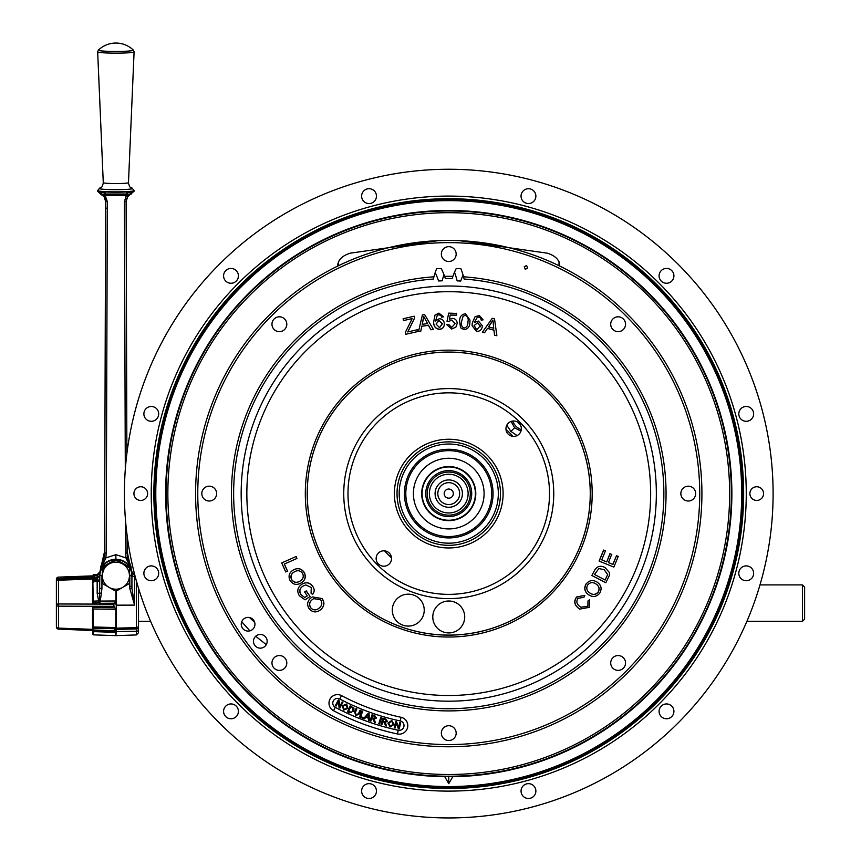 <?xml version="1.0" encoding="UTF-8"?>
<svg xmlns="http://www.w3.org/2000/svg" width="861" height="861" viewBox="0 0 861 861"><rect width="100%" height="100%" fill="white"/><g stroke="black" fill="none" stroke-linecap="round" stroke-linejoin="round"><path stroke-width="1.29" d="M241.166 493.601A207.587 207.587 0 0 1 448.753 286.013A207.587 207.587 0 0 1 656.34 493.601A207.587 207.587 0 0 1 448.753 701.188A207.587 207.587 0 0 1 241.166 493.601M307.248 493.601A141.495 141.495 0 0 1 448.753 352.106A141.495 141.495 0 0 1 590.248 493.601A141.495 141.495 0 0 1 448.753 635.095A141.495 141.495 0 0 1 307.248 493.601M423.343 615.378A15.972 15.972 0 0 1 403.023 625.215A15.972 15.972 0 0 1 393.176 604.896A15.972 15.972 0 0 1 413.506 595.048A15.972 15.972 0 0 1 423.343 615.378M464.714 616.971A15.972 15.972 0 0 1 448.753 632.932A15.972 15.972 0 0 1 432.782 616.971A15.972 15.972 0 0 1 448.753 601A15.972 15.972 0 0 1 464.714 616.971M343.743 493.601A105.01 105.01 0 0 0 448.753 598.61A105.01 105.01 0 0 0 553.752 493.601A105.01 105.01 0 0 0 448.753 388.591A105.01 105.01 0 0 0 343.743 493.601M521.357 428.692A7.695 7.695 0 0 1 513.662 436.387A7.695 7.695 0 0 1 505.956 428.692A7.695 7.695 0 0 1 513.662 420.997A7.695 7.695 0 0 1 521.357 428.692M391.54 558.509A7.695 7.695 0 0 1 383.845 566.204A7.695 7.695 0 0 1 376.139 558.509A7.695 7.695 0 0 1 383.845 550.814A7.695 7.695 0 0 1 391.54 558.509M493.934 330.193L487.466 328.396L484.56 332.755L482.386 332.206L492.309 318.236L494.505 318.796L496.872 335.747L494.537 335.155L493.934 330.193M493.934 330.043L487.466 328.396M484.56 332.615L482.386 332.055M488.478 326.9L493.73 328.235L492.944 320.109L488.478 326.9M491.34 322.832L488.564 326.922M480.266 326.653L477.823 322.681L474.131 325.512L476.682 329.763L480.341 325.781M480.266 326.803L477.823 322.681M482.246 326.868C481.557 330.032 479.62 331.517 476.445 331.334L472.065 325.576L472.312 322.907L475.111 316.654L479.351 315.546L483.118 319.851L481.191 320.131L480.739 318.236L478.964 317.096L477.263 317.332L474.346 322.488L478.49 321.067L482.343 325.792L482.246 327.019L482.343 325.792M481.191 319.98L480.739 318.236M476.445 331.334L472.065 325.652M469.88 322.208C469.923 326.61 467.964 329.117 463.982 329.698L460.549 327.74L459.591 321.239C459.548 316.837 461.518 314.33 465.5 313.738L469.988 320.088L469.88 322.348L469.988 320.088M461.582 321.433C460.775 324.565 461.625 326.793 464.133 328.127C466.834 327.277 468.093 325.243 467.889 322.014C468.707 318.871 467.846 316.644 465.327 315.32L463.089 316.245L461.582 321.573L463.089 316.245M456.631 313.286L456.588 315.137L450.238 315.008L449.302 319.237L452.326 318.301C455.426 318.656 457.051 320.4 457.18 323.51L455.846 327.191L451.627 329.02L446.601 324.522L448.656 324.393L451.659 327.438L455.103 323.65L451.767 320.001L448.839 321.476L447.01 321.207L448.71 313.135L456.621 313.426M455.103 323.65L451.767 320.001M455.846 327.191L451.627 329.02M456.588 315.137L450.238 315.158L449.334 319.216M442.328 323.94L439.024 320.453L436.053 324.048L439.519 327.654L442.328 323.94M442.328 323.801L439.024 320.453M444.319 323.564C444.362 326.814 442.802 328.708 439.648 329.246C435.569 328.719 433.578 326.276 433.675 321.906L434.988 315.158L438.895 313.124L443.641 316.794L441.704 317.192L440.864 315.438L438.862 314.717L437.259 315.33L435.569 321.035L439.314 318.721C442.339 318.914 444.007 320.529 444.319 323.564L444.319 324.091M443.641 316.794L441.704 317.052M438.862 314.717L437.259 315.33M444.319 323.714C444.362 326.954 442.802 328.848 439.648 329.386C435.569 328.87 433.578 326.416 433.675 322.046L433.675 321.906M433.244 329.332L430.941 329.806L428.434 325.329L421.836 326.244L420.771 331.227L418.554 331.388L422.396 314.911L424.645 314.599L433.32 329.322M430.941 329.655L428.434 325.329M428.434 325.178L421.836 326.244M421.836 326.104L420.771 331.076M422.202 324.328L427.54 323.585L423.709 316.407L422.202 324.328L423.278 319.506M405.348 332.411L412.171 318.592L403.529 320.561L403.109 318.753L414.195 316.213L414.615 318.021L407.716 331.948L417.596 329.688L418.015 331.496L405.789 334.294L405.37 332.507M403.529 320.561L403.109 318.753M418.015 331.496L405.789 334.294M414.615 318.021L407.802 331.926M589.677 599.6L587.998 600.892L587.869 606.262L580.949 607.274L579.722 606.413C576.687 604.153 576.095 601.462 577.935 598.352L583.962 597.286L584.877 595.328L576.666 597.082C573.878 601.172 574.448 604.842 578.355 608.081L579.83 609.114L589.268 607.349L589.624 599.643M578.355 608.081L579.765 609.082M576.666 597.082L576.547 597.017C573.76 601.096 574.319 604.766 578.226 608.017M584.877 595.328L576.547 597.017M587.869 606.262L580.884 607.231M586.158 584.027C583.909 588.3 584.727 591.884 588.623 594.779C592.917 597.512 596.651 596.921 599.826 593.014C602.108 588.633 601.226 585.006 597.157 582.133C592.928 579.561 589.258 580.185 586.158 584.027L586.04 583.952C583.78 588.224 584.597 591.808 588.504 594.703L589.322 595.209M589.258 595.177L588.504 594.703M595.36 583.586L595.973 583.962C599.127 586.018 599.913 588.698 598.33 592.013C595.834 594.919 592.992 595.22 589.796 592.938C586.761 590.883 586.05 588.246 587.654 585.017C590.054 582.208 592.831 581.853 595.973 583.962L595.844 583.887C599.008 585.943 599.794 588.623 598.201 591.938C595.704 594.843 592.863 595.155 589.667 592.874M595.295 583.543L595.844 583.887M590.56 593.412L589.796 592.938M609.459 575.299L609.534 572.716L605.003 567.539C600.537 565.203 597.05 566.161 594.542 570.412L591.894 575.492L605.821 582.746L609.459 575.299M591.894 575.492L594.542 570.412M604.024 569.476L607.662 574.524L605.154 580.023L594.51 574.481L598.847 568.551L604.562 569.767M607.662 574.524L603.905 569.401M611.784 554.441L609.932 553.666L606.725 561.91L601.742 559.887L605.444 550.825L603.583 550.05L599.084 561.071L613.861 567.087L618.23 556.41L616.498 555.711L612.935 564.429L608.447 562.61L611.654 554.366M610.062 553.741L606.725 561.91M612.935 564.429L608.458 562.588M616.498 555.711L612.806 564.353M605.444 550.825L603.583 550.05M603.712 550.125L599.213 561.135M301.49 584.49C305.859 581.767 309.616 582.413 312.769 586.449C314.717 589.236 314.642 591.916 312.554 594.477L311.058 593.186L311.295 587.46L305.773 584.931L302.814 586.212C299.596 588.418 298.95 591.216 300.855 594.607L304.816 597.523L307.248 595.877L304.622 592.002L306.279 590.883L310.068 596.469L305.106 599.826L299.37 595.758C296.733 591.346 297.443 587.589 301.49 584.49L302.211 584.027M306.15 590.958L310.068 596.469M309.949 596.533L305.106 599.826M301.608 584.415C305.978 581.692 309.745 582.348 312.887 586.373L312.769 586.449M302.814 586.212L302.932 586.137C299.725 588.354 299.068 591.152 300.984 594.531L300.855 594.607M322.132 598.556C324.888 602.657 324.403 606.37 320.679 609.685L320.55 609.749C316.622 612.795 312.909 612.58 309.411 609.093C306.699 605.089 307.119 601.43 310.681 598.104L312.382 596.91L322.132 598.556L312.382 596.91M322.014 598.621C324.769 602.732 324.274 606.445 320.55 609.749M312.037 599.816C309.25 602.194 308.83 604.906 310.778 607.941C313.479 610.471 316.278 610.514 319.173 608.07C322.089 605.67 322.574 602.904 320.626 599.783L313.727 598.621L312.166 599.74C309.368 602.119 308.948 604.831 310.907 607.866L310.778 607.941M313.791 598.578L312.166 599.74M287.423 571.23L285.734 571.973L281.698 562.933L296.184 556.486L296.916 558.477L284.248 564.095L287.552 571.155L284.378 564.041M281.698 562.933L296.055 556.55M291.535 579.582C293.687 582.563 296.41 583.134 299.693 581.304C302.986 579.528 303.987 576.935 302.674 573.523C300.435 570.456 297.648 569.917 294.301 571.908C291.126 573.706 290.2 576.257 291.535 579.582L291.664 579.518C293.816 582.488 296.528 583.058 299.822 581.229L300.037 581.11M294.419 571.844C291.255 573.63 290.329 576.181 291.664 579.518M304.245 572.662C306.15 577.171 304.988 580.691 300.726 583.198C296.313 585.415 292.74 584.49 289.985 580.443C288.091 576.031 289.188 572.554 293.289 570.004C297.766 567.647 301.415 568.529 304.245 572.662L304.363 572.587C306.279 577.107 305.106 580.615 300.844 583.134M293.149 570.09L293.407 569.939C297.884 567.571 301.533 568.464 304.363 572.587M463.067 275.079A76.64 76.64 0 0 0 460.732 281.063A212.882 212.882 0 0 0 457.137 280.89A76.64 76.64 0 0 0 454.522 272.237M443.975 274.659A76.64 76.64 0 0 0 442.167 280.826A212.882 212.882 0 0 0 438.561 280.966A76.64 76.64 0 0 0 435.203 272.582M437.818 493.601A10.935 10.935 0 0 0 448.753 504.535A10.935 10.935 0 0 0 459.677 493.601A10.935 10.935 0 0 0 448.753 482.666A10.935 10.935 0 0 0 437.818 493.601M444.19 493.601A4.563 4.563 0 0 0 448.753 498.164A4.563 4.563 0 0 0 453.316 493.601A4.563 4.563 0 0 0 448.753 489.037A4.563 4.563 0 0 0 444.19 493.601M435.085 493.601A13.668 13.668 0 0 0 448.753 507.269A13.668 13.668 0 0 0 462.422 493.601A13.668 13.668 0 0 0 448.753 479.932A13.668 13.668 0 0 0 435.085 493.601M468.115 493.601A19.362 19.362 0 0 0 448.753 474.239A19.362 19.362 0 0 0 429.381 493.601A19.362 19.362 0 0 0 448.753 512.962A19.362 19.362 0 0 0 468.115 493.601M223.58 711.358A7.415 7.415 0 0 0 230.996 718.763A7.415 7.415 0 0 0 238.411 711.358A7.415 7.415 0 0 0 230.996 703.943A7.415 7.415 0 0 0 223.58 711.358M749.888 493.601A6.845 6.845 0 0 0 756.733 500.445A6.845 6.845 0 0 0 763.567 493.601A6.845 6.845 0 0 0 756.733 486.756A6.845 6.845 0 0 0 749.888 493.601M659.085 275.854A7.415 7.415 0 0 0 666.5 283.258A7.415 7.415 0 0 0 673.915 275.854A7.415 7.415 0 0 0 666.5 268.438A7.415 7.415 0 0 0 659.085 275.854M521.045 196.136A7.415 7.415 0 0 0 528.46 203.551A7.415 7.415 0 0 0 535.876 196.136A7.415 7.415 0 0 0 528.46 188.72A7.415 7.415 0 0 0 521.045 196.136M143.873 413.883A7.415 7.415 0 0 0 151.278 421.298A7.415 7.415 0 0 0 158.693 413.883A7.415 7.415 0 0 0 151.278 406.478A7.415 7.415 0 0 0 143.873 413.883M124.404 493.601A324.349 324.349 0 0 1 448.753 169.251A324.349 324.349 0 0 1 773.103 493.601A324.349 324.349 0 0 1 448.753 817.95A324.349 324.349 0 0 1 124.404 493.601M133.929 493.601A6.845 6.845 0 0 0 140.774 500.445A6.845 6.845 0 0 0 147.618 493.601A6.845 6.845 0 0 0 140.774 486.756A6.845 6.845 0 0 0 133.929 493.601M223.58 275.854A7.415 7.415 0 0 0 230.996 283.258A7.415 7.415 0 0 0 238.411 275.854A7.415 7.415 0 0 0 230.996 268.438A7.415 7.415 0 0 0 223.58 275.854M361.62 196.136A7.415 7.415 0 0 0 369.035 203.551A7.415 7.415 0 0 0 376.451 196.136A7.415 7.415 0 0 0 369.035 188.72A7.415 7.415 0 0 0 361.62 196.136M738.803 413.883A7.415 7.415 0 0 0 746.218 421.298A7.415 7.415 0 0 0 753.633 413.883A7.415 7.415 0 0 0 746.218 406.478A7.415 7.415 0 0 0 738.803 413.883M143.873 573.318A7.415 7.415 0 0 0 151.278 580.734A7.415 7.415 0 0 0 158.693 573.318A7.415 7.415 0 0 0 151.278 565.903A7.415 7.415 0 0 0 143.873 573.318M361.62 791.065A7.415 7.415 0 0 0 369.035 798.481A7.415 7.415 0 0 0 376.451 791.065A7.415 7.415 0 0 0 369.035 783.65A7.415 7.415 0 0 0 361.62 791.065M521.045 791.065A7.415 7.415 0 0 0 528.46 798.481A7.415 7.415 0 0 0 535.876 791.065A7.415 7.415 0 0 0 528.46 783.65A7.415 7.415 0 0 0 521.045 791.065M659.085 711.358A7.415 7.415 0 0 0 666.5 718.763A7.415 7.415 0 0 0 673.915 711.358A7.415 7.415 0 0 0 666.5 703.943A7.415 7.415 0 0 0 659.085 711.358M738.803 573.318A7.415 7.415 0 0 0 746.218 580.734A7.415 7.415 0 0 0 753.633 573.318A7.415 7.415 0 0 0 746.218 565.903A7.415 7.415 0 0 0 738.803 573.318M151.235 493.601A297.508 297.508 0 0 0 448.753 791.108A297.508 297.508 0 0 0 746.261 493.601A297.508 297.508 0 0 0 448.753 196.093A297.508 297.508 0 0 0 151.235 493.601M154.517 493.601A294.225 294.225 0 0 1 448.753 199.375A294.225 294.225 0 0 1 742.978 493.601A294.225 294.225 0 0 1 448.753 787.826A294.225 294.225 0 0 1 154.517 493.601M741.708 493.601A292.966 292.966 0 0 0 448.753 200.635A292.966 292.966 0 0 0 155.787 493.601A292.966 292.966 0 0 0 448.753 786.567A292.966 292.966 0 0 0 741.708 493.601M165.624 493.601A283.129 283.129 0 0 1 448.753 210.471A283.129 283.129 0 0 1 731.872 493.601A283.129 283.129 0 0 1 452.789 776.697L452.262 776.364A282.785 282.785 0 0 0 731.538 493.601A282.785 282.785 0 0 0 448.753 210.816A282.785 282.785 0 0 0 165.969 493.601A282.785 282.785 0 0 0 445.266 776.364L444.739 776.697A283.129 283.129 0 0 1 165.624 493.601M445.266 776.364L452.262 776.364M266.286 644.641L255.685 636.268M249.894 630.844L241.726 621.75M511.09 421.438L514.62 427.734L520.916 431.264M391.507 557.799A86.014 86.014 0 0 1 384.544 550.846M505.988 429.402A86.014 86.014 0 0 1 512.952 436.355M249.593 617.563L254.695 622.406M459.58 240.671L547.338 253.188C554.839 255.588 558.95 259.365 559.672 264.542L559.618 266.006M337.878 266.006L337.824 264.542C338.534 259.387 342.646 255.599 350.158 253.188L437.937 240.671M448.753 776.116L448.753 783.661L452.789 776.697M444.739 776.697L448.753 783.661M338.47 265.715L338.47 261.69M559.026 265.715L559.037 261.69M233.632 493.601A215.121 215.121 0 0 0 448.753 708.721A215.121 215.121 0 0 0 663.863 493.601A215.121 215.121 0 0 0 464.111 279.039L463.552 276.801A217.306 217.306 0 0 1 666.059 493.601A217.306 217.306 0 0 1 448.753 710.906A217.306 217.306 0 0 1 231.448 493.601A217.306 217.306 0 0 1 433.944 276.801L433.384 279.039A215.121 215.121 0 0 0 233.632 493.601M699.724 493.601A250.971 250.971 0 0 0 448.753 242.63A250.971 250.971 0 0 0 197.772 493.601A250.971 250.971 0 0 0 448.753 744.582A250.971 250.971 0 0 0 699.724 493.601M195.587 493.601A253.166 253.166 0 0 1 448.753 240.434A253.166 253.166 0 0 1 701.919 493.601A253.166 253.166 0 0 1 448.753 746.767A253.166 253.166 0 0 1 195.587 493.601M341.526 695.613A8.535 8.535 0 0 0 328.988 703.157A8.535 8.535 0 0 0 333.519 710.691A245.783 245.783 0 0 0 397.481 733.97A8.535 8.535 0 0 0 407.608 727.405A8.535 8.535 0 0 0 401.043 717.278A228.703 228.703 0 0 1 341.526 695.613L339.751 698.96A4.746 4.746 0 0 0 332.776 703.157A4.746 4.746 0 0 0 335.295 707.344A241.984 241.984 0 0 0 398.266 730.268A4.746 4.746 0 0 0 403.895 726.619A4.746 4.746 0 0 0 400.247 720.98A232.502 232.502 0 0 1 339.751 698.96M441.338 254.081A7.415 7.415 0 0 0 448.753 261.486A7.415 7.415 0 0 0 456.169 254.081A7.415 7.415 0 0 0 448.753 246.666A7.415 7.415 0 0 0 441.338 254.081M271.968 324.231A7.415 7.415 0 0 0 279.384 331.646A7.415 7.415 0 0 0 286.799 324.231A7.415 7.415 0 0 0 279.384 316.816A7.415 7.415 0 0 0 271.968 324.231M201.808 493.601A7.415 7.415 0 0 0 209.223 501.016A7.415 7.415 0 0 0 216.638 493.601A7.415 7.415 0 0 0 209.223 486.185A7.415 7.415 0 0 0 201.808 493.601M271.968 662.97A7.415 7.415 0 0 0 279.384 670.385A7.415 7.415 0 0 0 286.799 662.97A7.415 7.415 0 0 0 279.384 655.555A7.415 7.415 0 0 0 271.968 662.97M441.338 733.131A7.415 7.415 0 0 0 448.753 740.535A7.415 7.415 0 0 0 456.169 733.131A7.415 7.415 0 0 0 448.753 725.715A7.415 7.415 0 0 0 441.338 733.131M610.707 662.97A7.415 7.415 0 0 0 618.123 670.385A7.415 7.415 0 0 0 625.538 662.97A7.415 7.415 0 0 0 618.123 655.555A7.415 7.415 0 0 0 610.707 662.97M680.857 493.601A7.415 7.415 0 0 0 688.273 501.016A7.415 7.415 0 0 0 695.688 493.601A7.415 7.415 0 0 0 688.273 486.185A7.415 7.415 0 0 0 680.857 493.601M610.707 324.231A7.415 7.415 0 0 0 618.123 331.646A7.415 7.415 0 0 0 625.538 324.231A7.415 7.415 0 0 0 618.123 316.816A7.415 7.415 0 0 0 610.707 324.231M241.252 624.247A6.845 6.845 0 0 0 248.097 631.091A6.845 6.845 0 0 0 254.942 624.247A6.845 6.845 0 0 0 248.097 617.402A6.845 6.845 0 0 0 241.252 624.247M253.468 641.316A6.845 6.845 0 0 0 260.313 648.161A6.845 6.845 0 0 0 267.158 641.316A6.845 6.845 0 0 0 260.313 634.471A6.845 6.845 0 0 0 253.468 641.316M526.588 265.468L524.263 266.749L525.318 269.385L527.61 267.932L526.588 265.468M385.47 719.624L383.489 719.064L382.908 721.141L384.684 721.636L386.524 721.012L385.47 719.624M385.631 718.913L387.385 721.26L385.136 722.465L386.621 725.963L385.577 725.672L384.114 722.282L382.704 721.852L381.918 724.639L381.089 724.402L382.854 718.139L385.631 718.913M367.615 715.157L366.302 716.707L368.357 717.45L368.368 714.113L367.615 715.157M369.057 713.64L369.326 720.635L368.411 720.302L368.368 718.203L365.828 717.278L364.483 718.87L363.633 718.569L368.185 713.328L369.057 713.64M347.144 708.033L346.326 704.696L343.108 706.16L343.98 709.41L347.144 708.033M342.323 705.751L346.649 704.018L347.941 708.431L343.668 710.077L342.323 705.751M336.048 706.074L335.306 705.686L338.341 699.907L339.126 700.316L339.783 706.45L342.161 701.898L342.893 702.285L339.869 708.076L339.083 707.667L338.427 701.521L336.048 706.074M351.525 712.284L352.978 710.659L352.902 708.097L350.696 706.935L348.619 711.444L351.525 712.284L348.619 711.444L350.696 706.935M347.521 711.789L350.244 705.88L353.957 708.205L353.785 711.046L349.652 712.768L347.521 711.789M352.978 710.659L352.902 708.097L351.945 707.505M360.006 710.196L360.791 710.529L359.306 713.984L355.851 715.599L354.614 711.961L356.099 708.506L356.895 708.851L355.41 712.295L356.088 714.856L358.52 713.64L360.006 710.196M362.739 711.197L360.641 716.567L363.643 717.74L363.364 718.461L359.554 716.976L361.932 710.885L362.739 711.197M372.07 714.716L374.804 715.631L376.429 718.042L374.137 719.139L375.439 722.68L374.417 722.336L373.136 718.903L371.748 718.408L370.833 721.141L370.015 720.872L372.07 714.716M371.984 717.708L373.728 718.289L375.59 717.762L374.61 716.32L372.662 715.674L371.984 717.708M378.797 723.735L380.734 717.525L381.563 717.783L379.615 723.993L378.797 723.735M393.133 724.241L391.626 721.141L388.785 723.251L390.324 726.253L393.133 724.241L391.626 721.141L388.785 723.251L390.324 726.253M387.924 723.014L391.798 720.42L394.004 724.467L390.151 726.975L387.924 723.014M394.263 727.868L395.662 721.54L396.523 721.722L398.751 727.437L399.848 722.465L400.656 722.648L399.246 728.976L398.385 728.783L396.168 723.068L395.059 728.051L394.263 727.868M374.029 720.786L372.684 718.731M368.368 718.203L365.828 717.278M387.385 721.26L385.136 722.465M384.114 722.282L382.704 721.852M463.552 276.801A74.896 74.896 0 0 0 460.893 268.697A225.238 225.238 0 0 0 456.255 268.492A74.896 74.896 0 0 0 452.897 276.338A217.306 217.306 0 0 0 444.599 276.338A74.896 74.896 0 0 0 441.252 268.492A225.238 225.238 0 0 0 436.602 268.697A74.896 74.896 0 0 0 433.944 276.801M444.599 276.338L445.352 278.512A215.121 215.121 0 0 1 452.143 278.512L452.897 276.338M422.094 493.601A26.648 26.648 0 0 1 448.753 466.953A26.648 26.648 0 0 1 475.401 493.601A26.648 26.648 0 0 1 448.753 520.248A26.648 26.648 0 0 1 422.094 493.601M427.196 493.601A21.547 21.547 0 0 1 448.753 472.054A21.547 21.547 0 0 1 470.3 493.601A21.547 21.547 0 0 1 448.753 515.147A21.547 21.547 0 0 1 427.196 493.601A21.547 21.547 0 0 0 448.753 515.147A21.547 21.547 0 0 0 470.3 493.601M475.789 493.601A27.046 27.046 0 0 1 448.753 520.647A27.046 27.046 0 0 1 421.707 493.601A27.046 27.046 0 0 1 448.753 466.554A27.046 27.046 0 0 1 475.789 493.601M475.53 493.601A26.777 26.777 0 0 1 448.753 520.378A26.777 26.777 0 0 1 421.965 493.601A26.777 26.777 0 0 1 448.753 466.823A26.777 26.777 0 0 1 475.53 493.601M484.086 493.601A35.333 35.333 0 0 1 448.753 528.934A35.333 35.333 0 0 1 413.409 493.601A35.333 35.333 0 0 1 448.753 458.267A35.333 35.333 0 0 1 484.086 493.601M405.811 493.601A42.942 42.942 0 0 1 448.753 450.658A42.942 42.942 0 0 1 491.696 493.601A42.942 42.942 0 0 1 448.753 536.543A42.942 42.942 0 0 1 405.811 493.601M397.029 493.601A51.725 51.725 0 0 1 448.753 441.876A51.725 51.725 0 0 1 500.478 493.601A51.725 51.725 0 0 1 448.753 545.325A51.725 51.725 0 0 1 397.029 493.601A51.725 51.725 0 0 1 448.753 441.876A51.725 51.725 0 0 1 500.478 493.601A51.725 51.725 0 0 1 448.753 545.325A51.725 51.725 0 0 1 397.029 493.601A51.725 51.725 0 0 1 448.753 441.876A51.725 51.725 0 0 1 500.478 493.601A51.725 51.725 0 0 1 448.753 545.325A51.725 51.725 0 0 1 397.029 493.601M493.062 493.601A44.32 44.32 0 0 1 448.753 537.921A44.32 44.32 0 0 1 404.433 493.601A44.32 44.32 0 0 1 448.753 449.281A44.32 44.32 0 0 1 493.062 493.601M802.42 621.33L802.42 584.899L804.615 587.062L804.615 619.134L802.42 621.33L746.885 621.33M759.983 584.899L802.42 584.899M134.133 191.174L134.133 190.582A18.253 1.27 180 0 1 115.88 191.852A18.253 1.27 180 0 1 97.627 190.582L100.985 192.627L104.913 191.949A18.253 1.27 0 0 0 126.847 191.949L130.775 192.627L134.133 191.174L127.751 196.588L126.126 201.463L126.879 453.586L126.126 201.399M97.627 190.582L99.607 188.236A16.703 1.162 0 0 0 99.176 188.494A16.703 1.162 0 0 0 115.88 189.657A16.703 1.162 0 0 0 132.583 188.494A16.703 1.162 0 0 0 132.153 188.236C130.969 186.665 130.162 189.624 128.472 182.93A5.844 5.823 0 0 1 128.472 182.683L128.472 182.683A12.592 0.883 180 0 1 115.88 183.554A12.592 0.883 180 0 1 103.277 182.683L97.67 51.875A18.21 1.27 180 0 0 115.88 53.145A18.21 1.27 180 0 0 134.09 51.875L133.38 50.121A25.184 25.184 0 0 0 98.38 50.121A17.543 1.227 0 0 0 98.337 50.218A17.543 1.227 0 0 0 115.88 51.434A17.543 1.227 0 0 0 133.423 50.218A17.543 1.227 0 0 0 133.38 50.121M103.288 182.93A5.844 5.823 180 0 0 103.277 182.683L103.288 182.93C101.598 189.624 100.791 186.665 99.607 188.236M104.289 557.53L105.86 557.906L115.88 554.656L125.9 557.906L127.471 557.53L130.485 568.335C127.503 562.513 122.628 559.478 115.88 559.241C109.132 559.478 104.267 562.513 101.275 568.335L104.289 557.53L104.579 553.01L105.634 201.431L104.698 513.307L105.612 208.093L106.667 208.201M104.698 513.274A1.098 1.087 180 0 0 104.698 513.307L105.623 205.618M56.385 621.911L56.385 580.766A2.185 2.185 0 0 1 58.494 578.581L58.494 629.079L92.88 630.575L58.494 629.079A2.185 2.185 180 0 1 56.385 626.894L56.385 604.949A2.185 0.958 0 0 1 58.494 603.981L113.921 604.142L114.276 603.206A2.185 0.85 26 0 1 115.977 604.271L115.901 591.259M92.88 626.13L92.88 608.21M92.88 601.979L92.88 585.114M92.88 630.37L92.622 629.348L94.236 630.048L93.236 634.858L92.88 630.575L93.031 632.157L94.236 630.048L114.696 630.779A2.185 1.227 0 0 0 114.782 630.779A2.185 1.227 0 0 0 116.031 630.553L116.031 629.466A2.185 1.227 0 0 1 114.782 629.682A2.185 1.227 0 0 1 114.696 629.682L115.804 627.572L115.804 609.297L113.921 606.327L113.921 604.142M126.126 200.85L126.879 453.543M125.297 469.439L124.447 201.571L126.104 196.104L129.398 194.252A2.185 1.625 -48.6 0 0 130.775 192.627A2.185 1.733 69.4 0 1 130.097 194.403M104.493 193.542L105.139 193.843A2.185 0.538 -38.4 0 0 105.031 193.94M130.259 564.924L127.471 555.173L127.127 535.596L127.18 551.417L130.205 566.667M128.192 560.683L128.709 561.749M116.235 591.066L116.235 605.165L134.585 605.111L129.828 588.483L131.937 588.321L134.585 605.111L134.585 576.795A2.734 2.486 -0 0 1 131.937 574.309L131.937 588.321L131.894 572.759L127.18 552.256L127.127 535.564L127.471 557.53M131.894 572.759L134.574 575.449L131.841 572.231M130.485 565.397L131.894 571.898L134.574 575.449M130.85 575.535L131.937 576.579M134.929 575.568L134.585 576.795M116.235 605.165L116.235 629.423L136.393 628.907A2.185 1.227 0 0 0 138.513 627.691L138.513 632.738L136.393 634.934L136.393 627.637A2.185 1.862 0 0 0 138.513 625.775L138.513 621.351M138.513 588.224L138.513 625.775M115.934 630.23L116.235 629.079M115.955 632.189L115.955 630.586M116.235 629.423L115.955 635.644L136.393 634.934M129.828 588.483L129.828 575.557L131.937 575.406C130.969 565.892 125.717 560.565 116.203 559.424L116.213 559.489M93.236 574.761L97.196 574.567L93.236 574.728L92.88 575.815L93.236 574.739L94.161 576.02M99.854 572.016L97.196 574.567L97.207 575.546L93.236 575.74L93.139 577.268L97.175 577.139L97.207 575.546L99.865 572.759L99.822 574.309A2.734 2.486 0 0 1 97.175 576.795M97.207 574.599L99.865 571.898L104.579 551.417L104.665 524.209L104.579 552.256L99.908 572.231M104.289 555.173L101.394 565.16C101.523 563.966 101.942 566.463 104.289 555.173L104.579 550.653L104.289 555.173M124.447 201.571L126.126 201.463C126.761 197.373 128.472 194.898 131.249 194.026L131.249 194.026M129.398 194.252L126.47 193.994L126.104 195.382L127.751 196.588M125.566 553.117L127.18 553.01L127.18 552.256L130.485 567.291L125.9 557.906L125.458 519.818M127.826 191.928A2.185 1.431 -89.6 0 1 126.47 193.994L125.534 194.016A2.185 1.313 -93 0 0 125.641 194.016A2.185 1.313 -93 0 0 126.847 191.949M126.47 193.994L125.534 194.016A16.058 1.119 180 0 1 106.226 194.016A2.185 1.313 -87 0 1 106.118 194.016A2.185 1.313 -87 0 1 104.913 191.949M126.104 195.382L105.139 195.372L107.313 201.571L106.194 553.117L105.86 557.906L101.275 568.335L104.579 552.256L104.579 553.01L106.194 553.117M103.933 191.928A2.185 1.431 -90.4 0 0 105.29 193.994L102.351 194.252L105.139 195.372L104.009 196.588L100.511 194.026C103.288 194.898 104.999 197.373 105.634 201.463L107.313 201.571M105.623 203.874L105.634 201.431L104.009 196.588M102.351 194.252A2.185 0.947 124.3 0 1 101.663 194.403A2.185 1.733 110.6 0 1 100.985 192.627A2.185 1.625 48.6 0 0 102.351 194.252M92.665 575.998L93.236 575.74M94.01 576.805L94.871 577.591L94.161 576.644M93.343 575.729L97.185 575.449L99.865 572.759M94.85 577.656L97.196 577.139A2.734 2.454 0 0 0 99.822 574.674L99.822 574.847A2.734 2.734 0 0 1 97.175 577.57L92.536 577.731L92.536 575.987M97.207 577.483L98.229 577.322M100.253 600.956L99.822 603.303L99.026 602.743L97.175 593.412A2.734 0.915 0 0 0 99.499 592.928L101.35 593.423L100.253 600.956L99.51 600.86L99.822 574.674M99.822 603.303L114.276 603.206L115.901 600.967L100.242 601.075M92.88 600.214L92.536 580.336L97.175 580.239L97.175 578.904L58.494 580.196A2.185 0.958 0 0 0 56.385 581.153A2.185 2.185 0 0 1 58.494 578.969L97.175 577.677L99.822 575.148L97.175 578.904L97.175 577.57M92.88 582.606L93.236 600.171M97.175 593.412L97.175 581.573L93.139 581.67L93.236 582.337M56.385 625.043L56.385 626.894A2.185 1.227 0 0 0 58.494 628.11L92.536 629.348L92.525 630.317M114.696 629.273L115.191 629.682A2.185 1.216 140.1 0 0 116.106 629.09L116.084 629.542A2.185 1.173 145.1 0 1 116.031 629.574M92.88 630.575L92.88 634.471M93.236 634.858L115.804 635.644L115.804 632.351L114.696 631.404L93.881 630.65M114.696 631.404L114.696 629.682M115.804 630.639L115.804 632.351L93.752 631.63M92.88 623.59L92.88 621.911L92.88 623.59M56.385 580.766L56.385 579.69A2.185 2.185 0 0 1 58.494 577.516L58.473 578.581L93.236 576.859M99.822 579.539A2.734 2.034 0 0 1 97.175 581.573L97.175 580.239A2.734 1.195 0 0 0 99.822 579.044M92.88 576.945L58.494 578.581M113.921 606.327L58.494 606.166A2.185 1.227 0 0 1 56.385 604.949L56.385 621.868M56.632 579.765L56.385 579.302A2.185 2.185 0 0 1 58.494 577.118L92.536 576.407M56.385 585.415L56.385 601.247M100.554 566.872L102.244 563.191L99.822 572.242M93.236 609.975L92.536 607.446L93.236 609.975L93.236 626.421M99.822 588.321L101.932 588.483L101.35 593.423M106.075 565.709L104.601 567.41M104.256 567.905L101.932 575.557L101.932 588.483M101.932 575.557L99.822 575.406C100.845 565.752 106.194 560.425 115.88 559.424M99.51 600.86L93.139 601.172M131.937 586.341L129.828 586.341M134.564 574.567L131.808 571.952M131.937 571.661L129.516 563.191L131.227 566.947M116.181 625.743L115.955 625.032M105.612 208.093L105.634 200.85M127.267 193.542L126.104 194.543M127.288 195.974L127.751 195.318A2.185 0.538 38.4 0 0 127.6 194.909M126.728 193.94A2.185 0.538 38.4 0 0 126.61 193.843L126.104 193.833M127.751 195.318L128.375 194.597M92.536 577.731L93.139 577.268L92.536 577.731M102.319 575.686L102.319 583.457L109.099 587.406L115.88 591.27L122.66 587.406A13.561 13.528 0 0 0 129.441 575.686L129.441 567.84L115.88 560.027L102.319 567.84L102.319 575.686A13.561 13.528 180 0 0 122.66 587.406L129.441 583.457L129.441 575.686A13.561 13.528 180 0 0 109.099 563.977A13.561 13.528 180 0 0 102.319 575.686L102.319 574.922A13.561 13.528 0 0 1 105.806 565.86M123.586 563.74A13.561 13.528 180 0 0 121.692 562.642M110.068 562.642A13.561 13.528 180 0 0 108.174 563.74M105.709 565.914A13.561 13.528 180 0 0 102.319 574.868M102.319 574.922L102.319 567.108L115.88 559.295L129.441 567.108L129.441 567.84M115.88 560.027L115.88 559.295M129.441 575.686L129.441 582.725M650.658 493.601A201.904 201.904 0 0 0 448.753 291.696A201.904 201.904 0 0 0 246.849 493.601A201.904 201.904 0 0 0 448.753 695.505A201.904 201.904 0 0 0 650.658 493.601M592.185 493.601A143.432 143.432 0 0 0 448.753 350.169A143.432 143.432 0 0 0 305.311 493.601A143.432 143.432 0 0 0 448.753 637.032A143.432 143.432 0 0 0 592.185 493.601M307.216 493.601A141.538 141.538 0 0 0 448.753 635.138A141.538 141.538 0 0 0 590.28 493.601A141.538 141.538 0 0 0 448.753 352.063A141.538 141.538 0 0 0 307.216 493.601M347.984 493.601A100.769 100.769 0 0 0 448.753 594.37A100.769 100.769 0 0 0 549.512 493.601A100.769 100.769 0 0 0 448.753 392.842A100.769 100.769 0 0 0 347.984 493.601M503.104 493.601A54.361 54.361 0 0 1 448.753 547.962A54.361 54.361 0 0 1 394.392 493.601A54.361 54.361 0 0 1 448.753 439.25A54.361 54.361 0 0 1 503.104 493.601M153.861 493.601A294.892 294.892 0 0 0 448.753 788.493A294.892 294.892 0 0 0 743.646 493.601A294.892 294.892 0 0 0 448.753 198.708A294.892 294.892 0 0 0 153.861 493.601M449.313 776.235A282.634 282.634 0 0 0 731.376 493.601A282.634 282.634 0 0 0 448.753 210.967A282.634 282.634 0 0 0 166.119 493.601A282.634 282.634 0 0 0 448.194 776.235M167.852 493.601A280.901 280.901 0 0 0 448.753 774.502A280.901 280.901 0 0 0 729.644 493.601A280.901 280.901 0 0 0 448.753 212.699A280.901 280.901 0 0 0 167.852 493.601M517.117 435.569L510.907 431.447L514.62 427.734M510.907 431.447L506.785 425.237M521.303 429.639A13.948 13.475 -135 0 1 512.715 421.051M517.805 422.202A10.666 10.31 45 0 0 520.141 424.538M398.266 730.268L397.481 733.97M401.043 717.278L400.247 720.98M335.295 707.344L333.519 710.691M425.775 493.601A22.978 22.978 0 0 1 448.753 470.623A22.978 22.978 0 0 1 471.72 493.601A22.978 22.978 0 0 1 448.753 516.578A22.978 22.978 0 0 1 425.775 493.601M399.181 493.601A49.572 49.572 0 0 1 448.753 444.028A49.572 49.572 0 0 1 498.325 493.601A49.572 49.572 0 0 1 448.753 543.173A49.572 49.572 0 0 1 399.181 493.601M127.18 551.417L127.127 535.596M116.181 628.164L136.393 627.637L136.393 580.992M116.17 631.619L136.393 631.221A2.185 1.227 0 0 0 138.513 629.994M129.828 575.557L129.441 572.317M101.555 566.667L101.275 565.397M104.579 550.653L105.634 201.302L104.579 551.417M105.29 193.994L105.655 195.382M115.88 559.241L115.88 554.656M99.026 602.743L92.536 602.797L92.536 580.336M92.504 576.848L93.236 576.827M92.902 575.88L58.494 577.118L92.902 575.869M114.857 628.724L92.536 628.164L92.536 607.446L114.588 607.758M93.139 626.991L115.804 627.572M115.804 609.297L93.139 609.007M150.61 621.33L138.513 621.33M128.472 182.93L134.09 51.875M98.38 50.121L97.67 51.875M126.879 453.586L126.147 209.019M127.471 555.173L127.18 550.653M128.612 562.265L129.085 562.911M130.485 567.291L131.216 569.207M104.579 552.256L104.676 518.666M125.641 194.016L106.118 194.016M100.543 569.207L101.275 567.291M56.385 626.894A2.185 2.185 0 0 0 58.494 629.079M127.18 552.256L127.127 535.564M97.627 191.174L100.511 194.026M134.133 190.582L132.153 188.236"/></g></svg>

